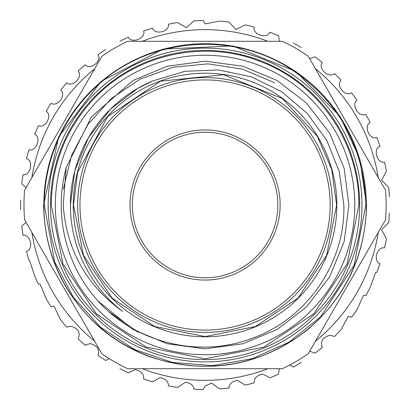 <?xml version="1.0" encoding="UTF-8"?>
<svg xmlns="http://www.w3.org/2000/svg" width="410" height="410" viewBox="0 0 410 410"><rect width="100%" height="100%" fill="white"/><g stroke="black" fill="none" stroke-linecap="round" stroke-linejoin="round"><path stroke-width="0.61" d="M109.121 358.565L105.77 360.513A184.51 184.51 0 0 1 98.067 355.316C99.814 349.351 97.144 345.451 90.056 343.606L85.095 345.184A184.51 184.51 0 0 1 78.187 338.962C80.708 332.53 78.207 328.266 70.689 326.165L66.753 327.124A184.51 184.51 0 0 1 60.777 320.005L53.935 306.203L51.101 306.685A184.51 184.51 0 0 1 46.176 298.803L40.129 284.104L38.448 284.268A184.51 184.51 0 0 1 34.671 275.776L29.525 260.294L29.038 260.309A184.51 184.51 0 0 1 26.476 251.376C33.856 249.306 30.663 234.166 23.052 235.273A184.51 184.51 0 0 1 21.761 226.069L26.096 222.435M279.446 368.708L278.467 374.279A184.51 184.51 0 0 1 269.852 377.759L262.789 374.063C256.896 375.252 254.031 378.184 254.195 382.848A184.51 184.51 0 0 1 245.175 385.098L237.498 380.367C232.147 381.305 229.303 383.832 228.964 387.952A184.51 184.51 0 0 1 219.719 388.926L211.58 383.094L205.061 386.087L203.268 389.5A184.51 184.51 0 0 1 193.981 389.177C193.428 385.338 190.609 383.007 185.535 382.181L177.612 387.455A184.51 184.51 0 0 1 168.459 385.841C168.361 381.454 165.502 378.727 159.869 377.656L152.484 381.859A184.51 184.51 0 0 1 143.643 378.989C144.089 374.058 141.235 370.932 135.085 369.605L128.381 372.818A184.51 184.51 0 0 1 120.027 368.744M301.314 362.414A184.51 184.51 0 0 1 293.263 367.063L290.06 364.88M389.387 213.231A184.51 184.51 0 0 1 388.741 222.502L381.536 229.8L386.451 238.804A184.51 184.51 0 0 1 384.513 247.896C377.026 246.256 372.741 261.124 379.978 263.717A184.51 184.51 0 0 1 376.8 272.45L375.714 272.383L370.102 287.492A184.51 184.51 0 0 1 365.74 295.697L363.48 295.395L357.018 309.658A184.51 184.51 0 0 1 351.554 317.176L348.162 316.479L340.971 329.789A184.51 184.51 0 0 1 334.519 336.472L330.055 335.226C322.752 337.189 320.164 341.279 322.286 347.485A184.51 184.51 0 0 1 314.962 353.21L310.037 351.283M142.265 368.708A175.342 175.342 0 0 0 267.863 368.708M315.439 341.243A175.342 175.342 0 0 0 378.24 232.47M378.24 177.53A175.342 175.342 0 0 0 315.439 68.757M267.863 41.292A175.342 175.342 0 0 0 142.265 41.292M309.647 58.727L314.962 56.79A184.51 184.51 0 0 1 322.286 62.515C317.53 68.526 329.01 78.894 334.519 73.528A184.51 184.51 0 0 1 340.971 80.211C335.431 85.505 345.353 97.37 351.554 92.824A184.51 184.51 0 0 1 357.018 100.342C350.791 104.811 358.97 117.942 365.74 114.303A184.51 184.51 0 0 1 370.102 122.508C363.316 126.07 369.589 140.21 376.8 137.55A184.51 184.51 0 0 1 379.978 146.283C372.762 148.861 377.005 163.739 384.513 162.104A184.51 184.51 0 0 1 386.451 171.196L381.536 180.195L388.741 187.498A184.51 184.51 0 0 1 389.387 196.769M293.263 42.937A184.51 184.51 0 0 1 301.314 47.586M120.027 41.256A184.51 184.51 0 0 1 128.381 37.182C131.702 44.09 146.052 38.315 143.643 31.011A184.51 184.51 0 0 1 152.484 28.141C154.811 35.444 169.827 31.724 168.459 24.159A184.51 184.51 0 0 1 177.612 22.545L186.432 27.772L193.981 20.823A184.51 184.51 0 0 1 203.268 20.5L205.061 23.913L219.719 21.074A184.51 184.51 0 0 1 228.964 22.048L236.006 29.499L245.175 24.902A184.51 184.51 0 0 1 254.195 27.152C252.299 34.578 267.002 39.38 269.852 32.241A184.51 184.51 0 0 1 278.467 35.721L279.446 41.292M205.061 129.934A75.066 75.066 0 0 1 280.127 205A75.066 75.066 0 0 1 205.061 280.066A75.066 75.066 0 0 1 130.001 205A75.066 75.066 0 0 1 205.061 129.934M205.061 132.23A72.77 72.77 0 0 1 277.837 205A72.77 72.77 0 0 1 205.061 277.77A72.77 72.77 0 0 1 132.292 205A72.77 72.77 0 0 1 205.061 132.23M205.061 332.382A127.382 127.382 0 0 1 77.685 205A127.382 127.382 0 0 1 205.061 77.618A127.382 127.382 0 0 1 332.443 205A127.382 127.382 0 0 1 205.061 332.382M205.061 330.086A125.086 125.086 0 0 1 79.976 205A125.086 125.086 0 0 1 205.061 79.914A125.086 125.086 0 0 1 330.152 205A125.086 125.086 0 0 1 205.061 330.086M386.133 205A181.071 181.071 0 0 0 385.523 190.148L308.151 56.139A181.071 181.071 0 0 0 282.434 41.292L127.694 41.292A181.071 181.071 0 0 0 101.972 56.139L24.6 190.148A181.071 181.071 0 0 0 24.6 219.852L101.972 353.861A181.071 181.071 0 0 0 127.694 368.708L282.434 368.708A181.071 181.071 0 0 0 308.151 353.861L385.523 219.852A181.071 181.071 0 0 0 386.133 205M366.309 205A161.243 161.243 0 0 0 205.061 43.757A161.243 161.243 0 0 0 43.819 205A161.243 161.243 0 0 0 205.061 366.243A161.243 161.243 0 0 0 366.309 205M359.662 205A154.596 154.596 0 0 0 205.061 50.404A154.596 154.596 0 0 0 50.466 205A154.596 154.596 0 0 0 205.061 359.596A154.596 154.596 0 0 0 359.662 205M48.175 205A156.892 156.892 0 0 1 205.061 48.108A156.892 156.892 0 0 1 361.953 205A156.892 156.892 0 0 1 205.061 361.892A156.892 156.892 0 0 1 48.175 205M55.335 205A149.727 149.727 0 0 1 205.061 55.273A149.727 149.727 0 0 1 354.788 205A149.727 149.727 0 0 1 205.061 354.727A149.727 149.727 0 0 1 55.335 205M348.889 205L344.154 168.407L329.619 133.086L306.296 102.838L276.976 80.442L242.92 66.246L205.061 61.177L167.203 66.246L133.148 80.442L91.471 116.783L66.184 167.603L91.471 116.783L133.148 80.442L167.203 66.246L205.061 61.177L242.92 66.246L276.976 80.442L306.296 102.838L329.619 133.086L344.154 168.407L348.889 205L344.154 168.407L329.619 133.086L306.296 102.838L276.976 80.442L242.92 66.246L205.061 61.177L167.203 66.246L133.148 80.442L91.471 116.783L66.184 167.603L63.222 205C66.42 249.618 86.218 285.104 122.6 311.457A134.659 134.659 0 0 1 152.612 80.975L184.977 71.314L218.453 69.936L251.335 76.844L281.537 91.64L307.182 113.303L326.806 140.481L339.301 171.693L343.862 205C345.466 262.098 307.843 317.653 254.297 337.466C201.079 358.837 136.556 343.77 98.036 301.078A143.823 143.823 0 0 1 66.184 167.603L91.471 116.783L133.148 80.442L167.203 66.246L205.061 61.177L242.92 66.246L276.976 80.442L306.296 102.838L329.619 133.086L344.154 168.407L348.889 205L344.154 241.592L329.619 276.914L306.296 307.162L276.976 329.558L242.92 343.754L205.061 348.823L167.203 343.754L133.148 329.558L98.036 301.078L133.148 329.558L167.203 343.754L205.061 348.823L242.92 343.754L276.976 329.558L306.296 307.162L329.619 276.914L344.154 241.592L348.889 205L344.154 241.592L329.619 276.914L306.296 307.162L276.976 329.558L242.92 343.754L205.061 348.823L167.203 343.754L133.148 329.558L98.036 301.078M336.856 205A131.789 131.789 0 0 0 205.061 73.211A131.789 131.789 0 0 0 73.272 205A131.789 131.789 0 0 0 205.061 336.789A131.789 131.789 0 0 0 336.856 205M70.407 205L74.835 170.744L88.447 137.673L110.28 109.352L137.734 88.386L152.612 80.975M274.726 82.789L242.341 69.105L207.86 63.857L173.056 67.245L140.133 79.089L111.254 98.538L87.935 124.455L71.586 155.38L63.283 189.317M109.347 312.041L138.283 332.382M26.096 187.56L21.761 183.931A184.51 184.51 0 0 1 23.052 174.727C30.637 175.839 33.876 160.71 26.476 158.624A184.51 184.51 0 0 1 29.038 149.691C36.393 151.849 41.707 137.319 34.671 134.224A184.51 184.51 0 0 1 38.448 125.732C45.433 128.889 52.716 115.241 46.176 111.197A184.51 184.51 0 0 1 51.101 103.315C57.579 107.415 66.692 94.91 60.777 89.995A184.51 184.51 0 0 1 66.753 82.876C72.596 87.837 83.358 76.726 78.187 71.038A184.51 184.51 0 0 1 85.095 64.816C90.19 70.54 102.397 61.034 98.067 54.684A184.51 184.51 0 0 1 105.77 49.487M20.613 209.648A184.51 184.51 0 0 1 20.613 200.352M94.684 68.757A175.342 175.342 0 0 0 31.888 177.53M31.888 232.47A175.342 175.342 0 0 0 94.684 341.243M73.498 205L83.512 255.348L112.032 298.029L154.713 326.55L205.061 336.564L255.404 326.55L298.09 298.034L326.611 255.348L336.625 205L331.685 169.289L317.237 136.258L282.393 98.564L223.573 74.748L160.5 81.216L107.774 116.435L77.633 172.282L73.498 205M43.588 205L58.702 136.812L101.157 81.385L163.052 49.097L232.824 45.93L295.825 71.448L340.023 116.348L359.765 158.732L366.535 205C365.443 256.173 345.271 298.178 306.024 331.019C258.628 366.648 206.742 375.283 150.367 356.925C131.882 350.242 115.159 340.526 100.194 327.785C63.406 295.118 44.536 254.19 43.588 205M44.275 205C44.341 181.056 49.441 158.234 59.578 136.54C69.07 116.486 82.123 99.102 98.733 84.393C149.66 38.094 230.943 31.052 289.076 67.906C338.44 100.286 364.029 145.986 365.848 205L354.086 265.362L320.528 316.894L289.122 342.063L252.299 358.688L212.58 365.612L172.456 362.445L134.377 349.417L100.67 327.288L73.482 297.404L54.658 261.836L44.275 205M51.265 205C51.752 165.522 65.103 131.021 91.312 101.495C132.737 54.72 203.898 38.227 261.677 62.002C319.287 83.958 359.657 143.367 358.858 205L347.147 263.861L313.809 313.752L263.912 347.091L205.056 358.796L146.206 347.085L96.309 313.747L62.976 263.856L51.265 205"/></g></svg>
